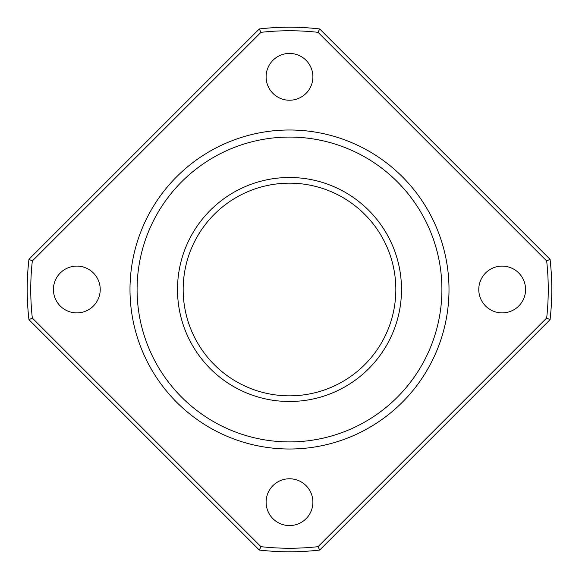 <?xml version="1.0" encoding="UTF-8"?>
<svg xmlns="http://www.w3.org/2000/svg" width="579" height="579" viewBox="0 0 579 579"><rect width="100%" height="100%" fill="white"/><g stroke="black" fill="none" stroke-linecap="round" stroke-linejoin="round"><path stroke-width="0.87" d="M289.5 177.492A112.008 112.008 0 0 1 386.497 345.504A112.008 112.008 0 0 1 192.503 345.504A112.008 112.008 0 0 1 289.5 177.492M289.5 130A159.5 159.5 0 0 1 427.635 369.25A159.5 159.5 0 0 1 151.365 369.25A159.5 159.5 0 0 1 289.5 130M28.95 259.312L259.312 28.95A262.294 262.294 0 0 1 319.688 28.95L550.05 259.312A262.294 262.294 0 0 1 550.05 319.688L319.688 550.05A262.294 262.294 0 0 1 259.312 550.05L28.95 319.688A262.294 262.294 0 0 1 28.95 259.312L32.33 260.948A258.748 258.748 0 0 0 32.33 318.052L260.948 546.67A258.748 258.748 0 0 0 318.052 546.67L546.67 318.052A258.748 258.748 0 0 0 546.67 260.948L318.052 32.33A258.748 258.748 0 0 0 260.948 32.33L32.33 260.948M53.434 289.5A23.392 23.392 0 0 1 88.529 269.242A23.392 23.392 0 0 1 88.529 309.758A23.392 23.392 0 0 1 53.434 289.5M266.108 502.167A23.392 23.392 0 0 1 301.196 481.909A23.392 23.392 0 0 1 301.196 522.432A23.392 23.392 0 0 1 266.108 502.167M478.775 289.5A23.392 23.392 0 0 1 513.87 269.242A23.392 23.392 0 0 1 513.87 309.758A23.392 23.392 0 0 1 478.775 289.5M266.108 76.833A23.392 23.392 0 0 1 301.196 56.568A23.392 23.392 0 0 1 301.196 97.091A23.392 23.392 0 0 1 266.108 76.833M546.67 318.052L550.05 319.688M546.67 260.948L550.05 259.312M318.052 32.33L319.688 28.95M318.052 546.67L319.688 550.05M260.948 32.33L259.312 28.95M260.948 546.67L259.312 550.05M32.33 318.052L28.95 319.688M289.5 183.167A106.333 106.333 0 0 1 381.59 342.667A106.333 106.333 0 0 1 197.41 342.667A106.333 106.333 0 0 1 289.5 183.167M289.5 137.085A152.415 152.415 0 0 1 421.49 365.704A152.415 152.415 0 0 1 157.51 365.704A152.415 152.415 0 0 1 289.5 137.085"/></g></svg>
